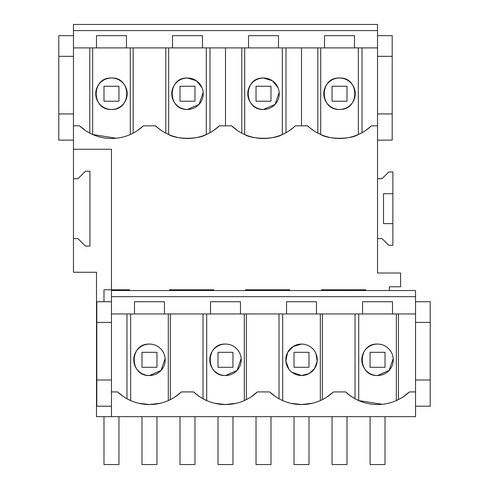 <?xml version="1.0" encoding="UTF-8"?>
<svg xmlns="http://www.w3.org/2000/svg" width="489" height="489" viewBox="0 0 489 489"><rect width="100%" height="100%" fill="white"/><g stroke="black" fill="none" stroke-linecap="round" stroke-linejoin="round"><path stroke-width="0.73" d="M149.475 344.079C129.212 343.107 129.102 376.377 149.475 375.521A15.721 15.721 173.1 0 0 165.196 359.8A15.721 15.721 173.1 0 0 149.475 344.079A15.721 15.721 173.1 0 0 133.754 359.8A15.721 15.721 173.1 0 0 149.475 375.521L161.034 370.46L165.148 358.559M111.468 296.652L111.468 290.539L415.54 290.539L415.54 296.652L111.468 296.652L111.468 313.962L164.457 313.962L130.655 313.962L130.655 400.577L126.981 398.755L126.981 313.962M138.723 403.284L149.475 404.544L160.178 403.297M134.493 313.962L134.493 301.737L164.457 301.737L164.457 313.962L415.54 313.962L415.54 296.652M111.468 313.962L111.468 391.909L117.592 391.927A46.596 46.596 0 0 0 181.364 391.927L175.074 396.885M117.592 391.927L122.904 396.224M316.499 313.962L316.499 301.737L286.53 301.737L286.53 313.962M392.514 313.962L392.514 301.737L362.551 301.737L362.551 313.962M240.478 313.962L240.478 301.737L210.514 301.737L210.514 313.962M111.468 290.539L415.54 290.539M111.468 391.909L111.468 416.665L415.54 416.665L415.54 313.962M181.364 391.927A1083.606 1083.606 173.1 0 1 193.607 391.927A46.596 46.596 173.1 0 0 257.379 391.927A1083.606 1083.606 173.1 0 1 269.628 391.927A46.596 46.596 173.1 0 0 333.4 391.927A1083.606 1083.606 173.1 0 1 345.65 391.927A46.596 46.596 173.1 0 0 409.415 391.927L415.54 391.909M73.46 238.589L77.947 238.589L85.428 246.071L89.921 246.071L89.921 171.248L85.428 171.248L77.947 178.729L73.46 178.729L73.46 272.257L96.504 272.257L96.504 416.665L111.468 416.665M111.468 301.737L96.804 301.737L96.804 380.002L111.468 380.002M415.54 406.188L430.21 406.188L430.21 301.737L415.54 301.737M111.468 322.392L96.804 322.392M111.468 406.188L96.804 406.188L96.804 380.002M103.986 289.763L103.986 301.737L103.986 289.763L111.468 289.763L111.468 149.255L73.46 149.255L73.46 113.937L58.79 113.937L58.79 140.123L73.46 140.123M73.46 178.729L73.46 149.255M129.426 290.503L129.426 289.763L111.468 289.763M389.354 290.503L389.354 286.774L400.577 286.774L400.577 273.009L377.532 273.009L377.532 125.844L371.408 125.862A46.596 46.596 0 0 1 307.642 125.862A1080.476 1080.476 0 0 0 301.511 125.844L295.393 125.862A46.596 46.596 0 0 1 231.621 125.862L237.385 130.471M85.324 130.453L79.585 125.862A46.596 46.596 0 0 0 143.35 125.862A1080.476 1080.476 0 0 1 149.475 125.844A1080.476 1080.476 0 0 1 155.6 125.862A46.596 46.596 0 0 0 219.372 125.862L225.496 125.844A1080.476 1080.476 0 0 1 231.621 125.862L231.315 125.862M79.585 125.862L73.46 125.844M169.53 290.503L169.53 289.763L213.675 289.763L213.675 290.503M245.545 290.503L245.545 289.763L289.69 289.763L289.69 290.503M321.566 290.503L321.566 289.763L365.711 289.763L365.711 290.503M111.468 78.014A15.721 15.721 173.1 0 0 95.746 93.735A15.721 15.721 173.1 0 0 111.468 109.457A15.721 15.721 173.1 0 0 127.189 93.735A15.721 15.721 173.1 0 0 111.468 78.014C91.198 77.042 91.095 110.312 111.468 109.457C131.834 110.318 131.743 77.048 111.468 78.014M377.532 140.123L392.196 140.123L392.196 35.673L377.532 35.673M73.46 35.673L58.79 35.673L58.79 113.937M92.678 134.524L116.211 138.234M143.35 125.862L137.605 130.459M155.294 125.862L161.364 130.471M126.449 47.898L126.449 35.673L96.486 35.673L96.486 47.898L172.501 47.898L172.501 35.673L202.47 35.673L202.47 47.898L248.522 47.898L248.522 35.673L278.486 35.673L278.486 47.898L324.543 47.898L324.543 35.673L354.507 35.673L354.507 47.898L377.532 47.898L377.532 30.587L73.46 30.587L73.46 47.898L96.486 47.898M377.532 30.587L377.532 24.45L73.46 24.45L73.46 30.587M73.46 47.898L73.46 56.327L58.79 56.327M73.46 56.327L73.46 113.937M130.288 134.512L130.288 47.898L92.647 47.898L92.647 134.512M324.543 47.898L354.507 47.898M248.522 47.898L278.486 47.898M172.501 47.898L202.47 47.898M377.532 238.589L382.019 238.589L388.755 245.325L392.869 245.325L392.869 172L388.755 172L382.019 178.729L377.532 178.729M392.869 193.699L383.517 193.699L383.517 223.626L392.869 223.626M377.532 344.079A15.721 15.721 173.1 0 0 361.811 359.8A15.721 15.721 173.1 0 0 377.532 375.521A15.721 15.721 173.1 0 0 393.254 359.8A15.721 15.721 173.1 0 0 377.532 344.079C357.263 343.107 357.159 376.377 377.532 375.521L389.091 370.454L393.205 358.553M292.006 372.318L301.511 375.521A15.721 15.721 173.1 0 0 317.233 359.8A15.721 15.721 173.1 0 0 301.511 344.079L293.143 346.493L287.538 352.593L285.845 361.114L288.871 369.14M301.511 344.079A15.721 15.721 173.1 0 0 285.79 359.8A15.721 15.721 173.1 0 0 301.511 375.521L309.054 373.596L314.549 368.59L317.153 361.42L316.016 353.73M370.051 352.318L370.051 367.282L385.014 367.282L385.014 352.318L370.051 352.318L370.051 367.282M339.525 109.457A15.721 15.721 173.1 0 0 355.246 93.735A15.721 15.721 173.1 0 0 339.525 78.014A15.721 15.721 173.1 0 0 323.804 93.735A15.721 15.721 173.1 0 0 339.525 109.457C359.886 110.318 359.8 77.048 339.525 78.014C319.256 77.042 319.152 110.312 339.525 109.457M322.367 313.962L322.367 399.617L320.332 400.577L320.332 313.962M327.086 396.897L333.4 391.927M382.245 404.305L358.712 400.577L355.038 398.755L355.038 313.962M345.65 391.927L350.98 396.237M398.431 313.962L398.431 399.592L396.353 400.577L396.353 313.962M403.162 396.86L409.415 391.927M317.826 47.898L317.826 133.118L320.705 134.512C328.308 139.524 350.747 139.518 358.345 134.512L358.345 47.898M358.345 134.512L362.019 132.69L362.019 47.898M371.408 125.862L366.078 130.172M332.043 86.253L332.043 101.217L347.007 101.217L347.007 86.253L332.043 86.253L332.043 101.217M307.33 125.862L313.382 130.453M377.532 125.844L377.532 47.898M392.196 56.327L377.532 56.327M392.196 113.937L377.532 113.937M430.21 322.392L415.54 322.392M430.21 380.002L415.54 380.002M301.511 125.844L301.511 47.898M290.759 403.284L301.511 404.544L312.22 403.297M269.628 391.927L274.94 396.224M294.03 352.318L294.03 367.282L308.999 367.282L308.999 352.318L294.03 352.318L294.03 367.282M225.496 344.079C205.227 343.107 205.123 376.377 225.496 375.521A15.721 15.721 173.1 0 0 241.218 359.8A15.721 15.721 173.1 0 0 225.496 344.079A15.721 15.721 173.1 0 0 209.775 359.8A15.721 15.721 173.1 0 0 225.496 375.521L237.055 370.454L241.169 358.553M214.744 403.284L225.496 404.544L236.193 403.297M218.015 352.318L218.015 367.282L232.978 367.282L232.978 352.318L218.015 352.318L218.015 367.282M206.676 313.962L206.676 400.577L203.002 398.755L203.002 313.962M193.607 391.927L198.919 396.224M251.095 396.885L257.379 391.927M170.331 399.617L170.331 313.962M180.001 86.253L180.001 101.217L194.97 101.217L194.97 86.253L180.001 86.253L180.001 101.217M165.789 47.898L165.789 133.118L168.668 134.512C176.272 139.524 198.705 139.518 206.309 134.512L206.309 47.898M201.994 87.678L196.389 80.777L187.489 78.014C167.22 77.042 167.11 110.312 187.489 109.457L199.041 104.395L203.161 92.494M206.309 134.512L209.983 132.69L209.983 47.898M219.372 125.862L214.041 130.172M187.489 78.014A15.721 15.721 173.1 0 0 171.767 93.735A15.721 15.721 173.1 0 0 187.489 109.457A15.721 15.721 173.1 0 0 203.21 93.735A15.721 15.721 173.1 0 0 187.489 78.014M279.017 398.755L279.017 313.962M225.496 125.844L225.496 47.898M246.352 399.617L246.352 313.962M256.022 86.253L256.022 101.217L270.985 101.217L270.985 86.253L256.022 86.253L256.022 101.217M241.804 47.898L241.804 133.118L244.683 134.512C252.293 139.524 274.726 139.518 282.324 134.512L282.324 47.898M278.045 87.757L272.44 80.801L263.504 78.014C243.235 77.042 243.131 110.312 263.504 109.457L275.062 104.389L279.176 92.488M282.324 134.512L286.004 132.69L286.004 47.898M295.393 125.862L290.063 130.172M263.504 78.014A15.721 15.721 173.1 0 0 247.782 93.735A15.721 15.721 173.1 0 0 263.504 109.457A15.721 15.721 173.1 0 0 279.225 93.735A15.721 15.721 173.1 0 0 263.504 78.014M103.986 101.217L118.949 101.217L118.949 86.253L103.986 86.253L103.986 101.217M118.949 416.665L118.949 464.55L103.986 464.55L103.986 416.665M118.949 290.503L118.949 289.763M141.993 367.282L156.957 367.282L156.957 352.318L141.993 352.318L141.993 367.282M156.957 416.665L156.957 464.55L141.993 464.55L141.993 416.665M194.97 416.665L194.97 464.55L180.001 464.55L180.001 416.665M180.001 290.503L180.001 289.763M194.97 290.503L194.97 289.763M232.978 416.665L232.978 464.55L218.015 464.55L218.015 416.665M270.985 416.665L270.985 464.55L256.022 464.55L256.022 416.665M256.022 290.503L256.022 289.763M270.985 290.503L270.985 289.763M308.999 416.665L308.999 464.55L294.03 464.55L294.03 416.665M347.007 416.665L347.007 464.55L332.043 464.55L332.043 416.665M332.043 290.503L332.043 289.763M347.007 290.503L347.007 289.763M385.014 416.665L385.014 464.55L370.051 464.55L370.051 416.665M168.295 400.577L168.295 313.962M89.768 133.118L89.768 47.898M133.161 133.124L133.161 47.898M358.712 400.577L358.712 313.962M320.705 134.512L320.705 47.898M282.691 400.577L282.691 313.962M244.317 400.577L244.317 313.962M168.668 134.512L168.668 47.898M244.683 134.512L244.683 47.898"/></g></svg>
